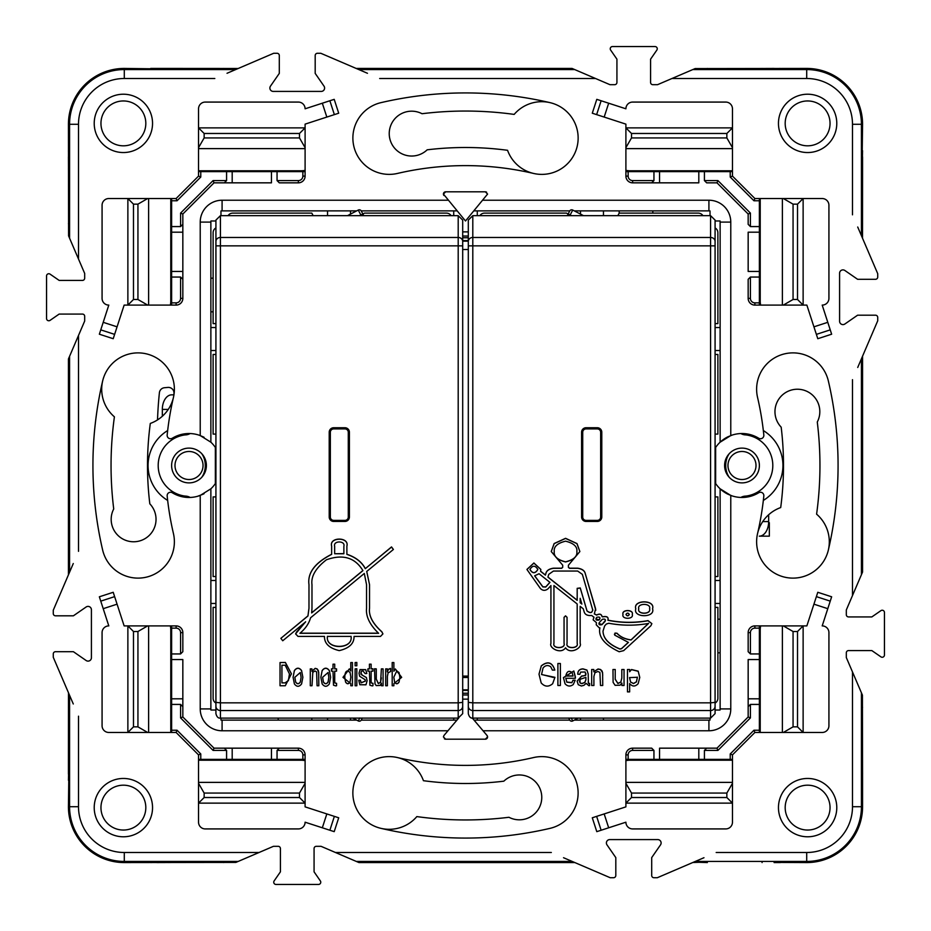 <?xml version="1.0" encoding="UTF-8"?>
<svg xmlns="http://www.w3.org/2000/svg" width="931" height="931" viewBox="0 0 931 931"><rect width="100%" height="100%" fill="white"/><g stroke="black" fill="none" stroke-linecap="round" stroke-linejoin="round"><path stroke-width="1.4" d="M201.713 453.641A17.386 13.313 90 0 1 201.713 477.359M162.331 416.25L162.331 409.419A14.582 9.368 -90 0 1 171.711 394.837L173.841 394.837A378.009 378.009 0 0 1 173.969 393.604A5.609 5.609 0 0 0 167.894 387.424L164.484 387.727A5.609 5.609 0 0 0 159.399 392.742A392.591 392.591 0 0 0 157.525 419.904M175.051 466.745A14.023 14.023 0 0 1 187.771 451.535A14.023 14.023 0 0 1 202.981 464.255A14.023 14.023 0 0 1 190.261 479.465A14.023 14.023 0 0 1 175.051 466.745A14.023 14.023 0 0 1 187.771 451.535A14.023 14.023 0 0 1 202.981 464.255M729.287 477.359A17.386 13.313 -90 0 1 729.287 453.641M768.634 522.71L769.332 522.71L769.332 536.163L759.289 536.163A14.582 9.368 90 0 0 768.669 521.581L768.669 514.75M755.949 466.745A14.023 14.023 0 0 1 740.739 479.465A14.023 14.023 0 0 1 728.019 464.255A14.023 14.023 0 0 1 743.229 451.535A14.023 14.023 0 0 1 755.949 466.745A14.023 14.023 0 0 1 740.739 479.465A14.023 14.023 0 0 1 728.019 464.255M330.342 432.263L330.342 517.042A3.363 3.352 180 0 0 333.705 520.382L344.924 520.382A3.363 3.352 180 0 0 348.287 517.042L348.287 432.263A3.363 3.352 180 0 0 344.924 428.912L333.705 428.912A3.363 3.352 180 0 0 330.342 432.263L330.342 431.437A3.363 3.352 0 0 1 333.705 428.097L344.924 428.097A3.363 3.352 0 0 1 348.287 431.437L348.287 432.263M582.713 432.263L582.713 517.042A3.363 3.352 180 0 0 586.076 520.382L597.295 520.382A3.363 3.352 180 0 0 600.658 517.042L600.658 432.263A3.363 3.352 180 0 0 597.295 428.912L586.076 428.912A3.363 3.352 180 0 0 582.713 432.263L582.713 431.437A3.363 3.352 0 0 1 586.076 428.097L597.295 428.097A3.363 3.352 0 0 1 600.658 431.437L600.658 432.263M343.876 553.619L334.648 553.747L334.648 546.218C333.007 540.55 345.517 540.55 343.876 546.218L343.876 553.747L334.648 553.747M311.978 608.362L311.978 584.668C310.873 576.405 315.69 568.119 326.42 559.787C342.864 553.91 355.037 557.529 362.927 570.633L311.652 612.935L311.978 608.362M362.881 570.552L311.664 612.807M305.624 621.873L296.698 631.846L295.616 633.918L298.013 636.408L324.465 636.408C324.325 643.507 329.26 648.244 339.256 650.618C349.253 648.255 354.187 643.519 354.048 636.408L380.5 636.408L382.909 633.918L381.826 631.846C372.703 623.665 368.606 615.833 369.537 608.362L369.537 584.668L366.721 571.471L393.394 549.465L391.52 547.044L365.289 568.678C361.787 562.068 355.654 557.308 346.879 554.376L346.879 546.218C349.579 536.873 328.934 536.873 331.645 546.218L331.645 554.376C314.922 562.929 307.37 573.03 308.976 584.668L308.976 608.362L307.952 615.985L280.859 638.34L282.733 640.761L305.624 621.873M305.624 621.757L295.616 633.86M308.976 608.246L307.952 615.868L280.859 638.34M308.976 584.552L308.976 584.552C307.37 572.914 314.922 562.813 331.645 554.259M331.645 546.101L331.645 546.101C328.934 536.756 349.579 536.756 346.879 546.101L346.879 546.218M393.394 549.465L391.52 546.928L365.289 568.678M365.289 568.562C361.787 561.952 355.654 557.192 346.879 554.259M366.721 571.355L369.537 584.668M382.909 633.86L381.826 631.73C372.703 623.537 368.606 615.717 369.537 608.246M351.045 636.408C353.466 649.873 325.047 649.885 327.479 636.408L351.045 636.408M351.045 636.28C353.605 649.71 324.907 649.698 327.479 636.28M350.94 633.301L299.91 633.301C305.473 628.611 309.022 623.444 310.558 617.8L364.3 573.461L366.546 584.668L366.546 608.362C365.732 616.438 369.747 624.748 378.603 633.301L350.94 633.301M378.452 633.185L300.061 633.185M280.033 685.751L285.293 685.751L291.415 673.811L285.375 662.546L280.033 662.546L280.033 685.751M291.415 673.753L285.375 662.43L280.033 662.546M285.212 682.912L281.93 682.912L281.93 665.223L285.212 665.223L289.46 673.974L288.389 680.654L285.212 682.912L281.93 682.795M289.46 673.916L288.389 680.538L285.212 682.795M301.586 683.913L302.866 677.291L301.574 670.692C299.177 667.539 296.78 667.539 294.382 670.692L293.09 677.291L294.382 683.913C296.78 687.055 299.177 687.055 301.586 683.913M302.866 677.233L301.574 670.564C299.177 667.422 296.78 667.422 294.382 670.576L293.09 677.233M295.662 682.086L294.848 677.291L300.294 672.508L301.097 677.291L300.294 682.086C298.758 684.297 297.21 684.297 295.662 682.086L294.848 677.233M301.097 677.233L300.294 681.969C298.758 684.18 297.21 684.18 295.662 681.969M315.027 670.972L316.621 671.926L317.075 685.751L318.809 685.751L318.705 672.194L317.145 669.028L315.202 668.458L311.932 671.332L311.932 668.877L310.291 668.877L310.291 685.751L312.001 685.751L312.804 672.322L315.027 670.972M311.932 671.216L315.202 668.342L317.145 668.912L318.367 670.634L318.809 674.824M310.291 668.877L311.932 668.877M329.341 683.913L330.633 677.291L329.341 670.692C326.944 667.539 324.547 667.539 322.138 670.692L320.858 677.291L322.149 683.913C324.547 687.055 326.944 687.055 329.341 683.913M330.633 677.233L329.341 670.564C326.944 667.422 324.547 667.422 322.138 670.576L320.858 677.233M323.429 682.086L322.615 677.291L328.061 672.508L328.852 677.291L328.061 682.086C326.513 684.297 324.977 684.297 323.429 682.086L322.615 677.233M328.852 677.233L328.061 681.969C326.513 684.18 324.977 684.18 323.429 681.969M333.496 685.193L335.788 685.903A6.587 6.552 180 0 0 336.557 685.716L336.557 683.307L334.916 683.005L334.718 681.492L334.718 671.135L336.557 671.135L336.557 668.877L334.718 668.877L334.718 664.175L333.007 664.175L333.007 668.877L331.483 668.877L331.483 671.135L333.007 671.135L333.496 685.193M335.998 683.249L334.916 683.005M334.916 682.889L334.718 681.376M334.718 668.761L336.557 668.877M333.007 664.175L334.718 664.175M333.007 668.761L331.483 668.877M350.789 670.832L349.358 668.865L343.004 677.314M349.358 668.982L343.004 677.372L350.789 683.622L350.789 685.751L352.442 685.751L352.442 662.546L350.789 662.546L350.789 670.948L349.358 668.865M352.442 662.546L350.789 662.546M350.079 672.473L350.847 677.198L350.056 682.051C348.59 684.297 347.1 684.32 345.587 682.097L344.773 677.559C344.831 673.194 345.832 670.972 347.81 670.879L350.079 672.473M350.847 677.14L350.056 681.934C348.59 684.18 347.1 684.192 345.587 681.981L344.773 677.442M356.829 668.877L355.118 668.877L355.118 685.751L356.829 685.751L356.829 668.761L355.118 668.877M356.829 662.546L355.118 662.546L355.118 665.781L356.829 665.781L356.829 662.43L355.118 662.546M359.017 673.229L360.041 669.564L365.743 669.645L366.814 673.45L365.743 669.761L360.041 669.68L359.017 673.229L359.645 676.255L365.057 679.653L365.383 681.073L361.147 682.865L360.39 680.27L358.749 680.27L359.832 684.727L365.976 684.809L367.093 680.724L366.418 677.64L361.065 674.416L361.275 671.379L362.846 670.785L365.15 673.59L366.814 673.52M365.383 681.015L361.147 682.749L360.39 680.27M360.39 680.154L358.749 680.27M367.093 680.666L366.418 677.524L362.334 675.219M362.334 675.103L360.728 673.02M372.97 668.877L371.132 668.877L371.132 664.175L369.421 664.175L369.421 668.877L367.896 668.877L367.896 671.135L369.421 671.135L369.898 685.193L372.202 685.903A6.587 6.552 180 0 0 372.97 685.716L372.97 683.307L371.329 683.005L371.132 681.492L371.132 671.135L372.97 671.135L372.97 668.761L371.132 668.761M369.421 664.175L371.132 664.175M369.421 668.761L367.896 668.877M372.412 683.249L371.329 683.005M371.329 682.889L371.132 681.376M376.287 668.877L374.553 668.761L375.007 683.878L376.217 685.577L380.069 685.437L381.442 683.226L381.442 685.751L383.083 685.751L383.083 668.877L381.373 668.877L380.604 682.214L378.358 683.657L376.287 679.223L376.287 668.877L374.553 668.877M381.373 668.877L383.083 668.877M381.373 677.849L380.604 682.097L378.358 683.54L376.287 679.106M385.69 685.751L387.401 685.751L387.401 676.36L388.122 672.764L390.613 671.554L390.613 668.563L388.448 669.366L387.343 671.903L387.343 668.877L385.69 668.877L385.69 685.751M390.45 668.411L388.448 669.249L387.343 671.786M385.69 668.877L387.343 668.877M399.05 682.097C397.525 684.32 396.036 684.297 394.593 682.051L393.813 677.198L396.839 670.879L399.085 672.624L399.865 677.559L399.05 681.981C397.525 684.192 396.036 684.18 394.593 681.934L393.813 677.14M399.865 677.442L399.05 681.981M392.195 685.751L393.871 685.751L393.871 683.622L401.668 677.372L395.303 669.063L393.871 671.228L393.871 662.546L392.195 662.546L392.195 685.751M401.668 677.314L395.303 668.947L393.871 671.111M392.195 662.546L393.871 662.546M648.593 623.316L631.055 639.876C625.027 639.085 620.349 636.874 617.032 633.243L614.995 633.08L614.774 635.047M631.055 639.876L631.055 639.993C625.027 639.201 620.349 636.99 617.032 633.359L614.995 633.196L614.774 635.163L628.413 642.413L621.536 648.698L619.953 649.082C608.839 644.531 603.195 638.538 603.02 631.125L604.626 625.969L606.279 624.073L608.781 623.246C622.024 625.748 635.291 625.807 648.593 623.433L631.055 639.993M614.774 635.163L614.413 634.22M628.309 642.39L621.536 648.581L619.953 648.965C608.758 644.31 603.125 638.317 603.02 631.009M605.441 620.337L602.043 624.515L598.912 623.502M602.043 624.631C599.308 625.225 598.412 624.515 599.343 622.49L602.31 619.324C605.045 618.731 605.941 619.441 605.01 621.466L602.043 624.515M598.912 623.561L599.343 622.49M605.441 620.395L605.01 621.349M596.852 617.288C599.576 616.694 600.483 617.404 599.552 619.429L599.052 619.965C596.329 620.558 595.421 619.848 596.352 617.823L596.852 617.288M599.983 618.359L599.052 619.848L595.921 618.836M599.983 618.3L599.552 619.313M595.921 618.894L596.352 617.823M580.176 602.718L580.176 598.319L581.863 604.056L580.176 602.718M581.817 603.905L580.176 602.601M554.259 551.571C553.619 546.66 557.378 543.192 565.559 541.179C573.729 543.192 577.499 546.66 576.859 551.571C577.499 556.47 573.729 559.938 565.559 561.952C557.378 559.938 553.619 556.47 554.259 551.571M576.859 551.443C577.499 556.354 573.729 559.822 565.559 561.835C557.378 559.822 553.619 556.354 554.259 551.443M592.721 609.549C592.279 613.052 590.37 613.529 587.007 610.98L580.257 588.078L577.185 588.45L577.185 600.344L547.928 577.139L548.743 574.357L553.433 571.052L577.674 571.052L582.364 574.357L592.826 610.27M592.721 609.433C592.279 612.935 590.37 613.413 587.007 610.864L580.257 587.961L577.185 588.334M577.185 600.227L547.952 577.045M562.708 567.2L561.637 568.189L553.433 568.189C549.011 568.864 546.485 570.645 545.857 573.519L545.415 575.149L540.55 571.297L540.841 569.481L533.894 563.104L526.946 569.481L540.376 588.462C542.715 590.836 545.263 590.952 548.01 588.799L550.931 585.587L550.931 643.472C548.696 647.65 560.776 654.889 565.559 647.778C570.331 654.889 582.422 647.65 580.176 643.472L580.176 606.349L583.26 608.793L584.109 611.69C584.912 614.6 587.438 615.857 591.685 615.472L593.908 617.23L593.128 619.848L596.434 622.641L596.236 624.794L599.867 628.518M593.908 617.23L593.128 619.848M593.908 617.113L593.943 617.823M596.434 622.641L596.236 624.794M599.867 628.46L599.878 627.808C598.086 636.792 604.51 644.764 619.162 651.747L623.654 650.641L650.897 625.725L651.851 623.63L648.011 620.733C634.593 623.13 621.221 622.979 607.896 620.255L608.118 619.092M651.851 623.63L648.011 620.616C634.581 623.014 621.21 622.851 607.896 620.139C608.711 617.137 606.965 616.019 602.648 616.764L602.054 616.543C601.449 614.029 599.645 613.506 596.631 614.972L594.362 613.855M607.896 620.255C608.699 617.23 606.954 616.101 602.648 616.881L602.054 616.659C601.449 614.123 599.634 613.599 596.631 615.088L594.304 613.913L595.619 608.839L585.25 573.636C584.621 570.761 582.096 568.981 577.674 568.306L569.481 568.306L568.41 567.328L568.41 565.21L579.85 551.571L576.941 543.623L565.559 538.432L554.178 543.623L551.268 551.571L562.708 565.21L562.708 567.328L561.637 568.306L553.433 568.306C549.046 568.957 546.52 570.726 545.857 573.636L545.415 575.149M595.817 610.212L585.25 573.519C584.621 570.645 582.096 568.864 577.674 568.189L569.481 568.189L568.41 567.2M579.85 551.478L576.999 543.576L565.582 538.316L554.143 543.541L551.268 551.42M545.415 575.032L540.585 571.192M540.841 569.423L533.894 562.987L526.946 569.423M529.937 569.481C532.579 565.175 535.209 565.175 537.85 569.481C535.209 573.799 532.579 573.799 529.937 569.481M537.85 569.365C535.209 573.682 532.579 573.682 529.937 569.365M534.638 575.824L539.061 573.74L549.953 582.375L545.717 587.042L542.854 586.914L534.638 575.824M549.895 582.329L545.717 586.926L542.854 586.798L534.72 575.824M577.185 603.975L577.185 643.472C578.989 649 565.257 649 567.049 643.472L567.049 617.323L565.582 615.961L564.058 617.323L564.058 643.472C565.862 649 552.13 649 553.933 643.472L553.933 585.529L577.185 603.975M577.185 643.356C578.989 648.884 565.257 648.884 567.049 643.356M564.058 617.323L565.536 615.845L567.049 617.323M564.058 643.356C565.862 648.884 552.13 648.884 553.933 643.356M632.277 614.483L632.277 614.367C633.93 609.305 621.361 609.305 623.002 614.367L623.002 614.483C621.361 619.534 633.93 619.534 632.277 614.483C633.93 609.421 621.361 609.421 623.002 614.483M625.993 614.483C627.098 612.691 628.192 612.691 629.286 614.483C628.192 616.275 627.098 616.275 625.993 614.483M629.286 614.367C628.192 616.159 627.098 616.159 625.993 614.367M638.771 608.827C636.851 602.939 651.491 602.939 649.57 608.827C651.491 614.716 636.851 614.716 638.771 608.827M649.57 608.711C651.491 614.6 636.851 614.6 638.771 608.711M652.561 608.827C655.552 599.68 632.801 599.669 635.78 608.827C632.801 617.986 655.552 617.986 652.561 608.827L652.561 608.711C655.552 599.552 632.801 599.552 635.78 608.711L635.78 608.827M539.002 674.172L541.295 665.851C547.731 660.835 552.234 662.209 554.795 669.994L554.795 670.111C552.234 662.325 547.731 660.952 541.295 665.968L539.002 674.172L541.19 682.947C544.786 686.88 548.603 687.136 552.653 683.726L554.923 677.326L541.539 674.533L543.064 667.934C545.403 665.258 547.952 664.862 550.733 666.759L552.374 670.111L554.795 670.111M552.525 677.326L554.923 677.326M552.525 677.209L541.539 674.475M557.89 685.495L560.369 685.495L560.369 663.5L557.89 663.5L557.89 685.495M557.89 663.5L560.369 663.5M575.381 677.698L573.822 671.1L563.453 677.663L565.047 683.773C567.596 686.508 570.342 686.741 573.298 684.494L575.195 680.212L572.996 680.212L571.855 682.609L566.828 682.062L565.792 678.164M572.996 680.212L571.855 682.726L566.828 682.19L565.792 678.28L575.346 678.28L575.381 677.093M575.195 680.328L572.996 680.328M575.381 676.977L573.822 670.983L563.453 677.605M573.054 676.046L565.78 676.046C566.828 671.344 568.946 670.192 572.111 672.589L573.054 676.046M573.054 675.929L565.792 675.929M585.913 679.746L584.761 682.539L581.817 683.633L580.048 682.982L579.966 679.327L585.913 677.361L585.913 679.746M585.913 679.63L584.761 682.423L581.817 683.517L580.048 682.865L579.431 681.085M586.937 670.18L583.027 668.982C579.617 669.11 577.848 670.855 577.732 674.207L579.838 674.323L580.618 672.112L585.192 671.984L585.808 675.08L583.225 675.953A220.461 219.251 0 0 1 581.654 676.162L577.127 681.178L578.267 684.716L581.433 685.984L583.912 685.332L586.123 683.366L588.916 685.74L589.626 685.553L589.626 683.482A10.427 10.369 0 0 1 589.288 683.54L588.38 683.273L588.194 673.939L586.937 670.064L583.027 668.865C579.617 668.993 577.848 670.739 577.732 674.091L577.732 674.207M585.936 673.695L585.808 675.08M585.808 674.963L585.308 675.545M585.308 675.429L583.225 675.953M583.225 675.836A220.461 219.251 0 0 1 581.654 676.046L581.654 676.162M581.654 676.046L577.127 681.12M588.38 683.273L589.288 683.424A10.427 10.369 0 0 0 589.626 683.366L589.626 683.482M588.38 683.156L588.194 681.818M586.937 670.064L588.194 673.939M591.674 685.495L593.908 685.495L593.908 676.383L594.944 672.764L597.842 671.484L599.901 672.391L600.495 685.495L602.741 685.495L602.613 672.648L600.576 669.645L598.063 669.098L593.803 671.833L593.803 669.505L591.674 669.505L591.674 685.495M593.803 671.717L598.063 668.982L600.576 669.517L602.171 671.158L602.741 675.138M591.674 669.505L593.803 669.505M613.11 682.353L615.123 685.332L620.116 685.193L621.908 683.098L621.908 685.495L624.038 685.495L624.038 669.505L621.815 669.505L621.815 678.117L620.826 682.144L617.905 683.505L615.216 679.316L615.216 669.505L612.97 669.505L613.11 682.353M621.815 669.505L624.038 669.505M621.815 678.001L620.826 682.027L617.905 683.389L615.216 679.199M612.97 669.505L615.216 669.505M637.421 677.151L636.408 681.829L633.499 683.482L630.555 681.981L629.565 677.547M630.555 682.097L629.565 677.617L637.421 677.268L636.408 681.946L633.499 683.598L630.555 681.981M627.471 691.884L629.647 691.884L629.647 683.54C632.335 686.764 635.175 686.81 638.166 683.68L639.76 677.442L638.189 671.286L631.497 669.657L629.647 671.751L629.647 669.505L627.471 669.505L627.471 691.884M639.76 677.384L638.189 671.158L631.497 669.529L629.647 671.635M627.471 669.505L629.647 669.505M422.034 113.722A22.437 22.437 0 0 0 389.228 133.61A22.437 22.437 0 0 0 427.166 149.821A317.995 317.995 0 0 1 507.558 150.298A36.344 36.344 0 0 0 533.533 173.434A299.887 299.887 0 0 0 397.467 173.434A36.344 36.344 0 0 1 353.827 146.283A36.344 36.344 0 0 1 380.977 102.643A372.563 372.563 0 0 1 550.023 102.643A36.344 36.344 0 0 0 514.168 114.408A354.455 354.455 0 0 0 422.034 113.722M508.966 817.278A22.437 22.437 0 0 0 541.772 797.39A22.437 22.437 0 0 0 503.834 781.179A317.995 317.995 0 0 1 423.442 780.702A36.344 36.344 0 0 0 397.467 757.566A299.887 299.887 0 0 0 533.533 757.566A36.344 36.344 0 0 1 577.173 784.717A36.344 36.344 0 0 1 550.023 828.357A372.563 372.563 0 0 1 380.977 828.357A36.344 36.344 0 0 0 416.832 816.592A354.455 354.455 0 0 0 508.966 817.278M78.507 259.051L78.507 124.288A45.77 45.77 0 0 1 124.288 78.507L124.288 69.569A54.72 54.72 0 0 0 69.569 124.288L69.569 238.185L84.686 273.458L84.686 278.183A2.246 2.246 0 0 1 82.44 280.417L59.165 280.417L50.065 274.133A2.246 2.246 0 0 0 46.55 275.972L46.55 318.518A2.246 2.246 0 0 0 50.065 320.369L59.165 314.073L82.44 314.073A2.246 2.246 0 0 1 84.686 316.319L84.686 321.032L68.428 358.982L68.428 574.869M73.281 563.534L53.276 610.201L53.276 613.564A2.246 2.246 0 0 0 55.523 615.81L73.398 615.81L86.141 606.989A3.363 3.363 0 0 1 91.413 609.747L91.413 657.752A3.363 3.363 0 0 1 86.141 660.521L73.398 651.7L55.523 651.7A2.246 2.246 0 0 0 53.276 653.946L53.276 657.309L73.281 703.976M861.431 692.815L862.42 695.131L862.572 780.294L862.572 806.712L861.431 806.712L861.431 692.815L846.314 657.542L846.314 652.817A2.246 2.246 0 0 1 848.56 650.583L871.835 650.583L880.935 656.867A2.246 2.246 0 0 0 884.45 655.028L884.45 612.482A2.246 2.246 0 0 0 880.935 610.631L871.835 616.927L848.56 616.927A2.246 2.246 0 0 1 846.314 614.681L846.314 609.968L862.572 572.018L862.572 356.131M857.719 367.466L877.724 320.799L877.724 317.436A2.246 2.246 0 0 0 875.477 315.19L857.602 315.19L844.859 324.011A3.363 3.363 0 0 1 839.587 321.253L839.587 273.249A3.363 3.363 0 0 1 844.859 270.479L857.602 279.3L875.477 279.3A2.246 2.246 0 0 0 877.724 277.054L877.724 273.691L857.719 227.024M732.36 435.021L727.972 436.767A31.968 31.968 0 0 0 720.129 442.19L730.777 435.568A31.968 31.968 0 0 1 758.73 438.257A3.363 3.363 0 0 0 763.827 435.045A299.887 299.887 0 0 0 757.566 397.467A36.344 36.344 0 0 1 784.717 353.827A36.344 36.344 0 0 1 828.357 380.977A372.563 372.563 0 0 1 828.357 550.023A36.344 36.344 0 0 1 784.717 577.173A36.344 36.344 0 0 1 757.566 533.533A299.887 299.887 0 0 0 763.827 495.955A3.363 3.363 0 0 0 758.73 492.743A31.968 31.968 0 0 1 730.777 495.432L720.129 488.81A31.968 31.968 0 0 0 727.972 494.233L732.127 495.909M715.078 603.463L720.129 603.463L720.129 488.81A31.968 31.968 0 0 1 715.078 482.735M715.078 448.265A31.968 31.968 0 0 1 720.129 442.19L720.129 350.522L715.078 350.522M487.588 194.055L465.5 220.973L443.412 194.055L445.658 191.809L485.342 191.809L487.588 194.055M215.922 448.265A31.968 31.968 0 0 0 210.871 442.19L200.223 435.568A31.968 31.968 0 0 0 172.27 438.257A3.363 3.363 0 0 1 167.173 435.045A299.887 299.887 0 0 1 173.434 397.467A36.344 36.344 0 0 1 150.298 423.442A317.995 317.995 0 0 0 149.821 503.834A22.437 22.437 0 0 1 121.135 537.99A22.437 22.437 0 0 1 113.722 508.966A354.455 354.455 0 0 1 114.408 416.832A36.344 36.344 0 0 1 138.044 352.884A36.344 36.344 0 0 1 173.434 397.467M215.922 482.735A31.968 31.968 0 0 1 210.871 488.81L200.223 495.432A31.968 31.968 0 0 1 172.27 492.743A3.363 3.363 0 0 0 167.173 495.955A299.887 299.887 0 0 0 173.434 533.533A36.344 36.344 0 0 1 146.283 577.173A36.344 36.344 0 0 1 102.643 550.023A372.563 372.563 0 0 1 102.643 380.977M204.087 493.686A31.968 31.968 0 0 1 203.028 494.233L197.419 496.339M204.087 437.314A31.968 31.968 0 0 0 203.028 436.767L199.036 435.149M486.936 738.516A2.246 2.246 0 0 1 485.342 739.191L445.658 739.191L443.412 736.945L443.947 735.502L458.669 718.092M550.023 102.643A36.344 36.344 0 0 1 541.772 174.388A36.344 36.344 0 0 1 533.533 173.434M380.977 828.357A36.344 36.344 0 0 1 389.228 756.612A36.344 36.344 0 0 1 397.467 757.566M123.381 778.456A29.164 29.164 0 0 1 152.544 807.619A29.164 29.164 0 0 1 123.381 836.783A29.164 29.164 0 0 1 94.217 807.619A29.164 29.164 0 0 1 123.381 778.456M123.381 785.182A22.437 22.437 0 0 1 145.818 807.619A22.437 22.437 0 0 1 123.381 830.045A22.437 22.437 0 0 1 100.955 807.619A22.437 22.437 0 0 1 123.381 785.182M807.619 778.456A29.164 29.164 0 0 1 836.783 807.619A29.164 29.164 0 0 1 807.619 836.783A29.164 29.164 0 0 1 778.456 807.619A29.164 29.164 0 0 1 807.619 778.456M807.619 785.182A22.437 22.437 0 0 1 830.045 807.619A22.437 22.437 0 0 1 807.619 830.045A22.437 22.437 0 0 1 785.182 807.619A22.437 22.437 0 0 1 807.619 785.182M807.619 94.217A29.164 29.164 0 0 1 836.783 123.381A29.164 29.164 0 0 1 807.619 152.544A29.164 29.164 0 0 1 778.456 123.381A29.164 29.164 0 0 1 807.619 94.217M807.619 100.955A22.437 22.437 0 0 1 830.045 123.381A22.437 22.437 0 0 1 807.619 145.818A22.437 22.437 0 0 1 785.182 123.381A22.437 22.437 0 0 1 807.619 100.955M123.381 94.217A29.164 29.164 0 0 1 152.544 123.381A29.164 29.164 0 0 1 123.381 152.544A29.164 29.164 0 0 1 94.217 123.381A29.164 29.164 0 0 1 123.381 94.217M123.381 100.955A22.437 22.437 0 0 1 145.818 123.381A22.437 22.437 0 0 1 123.381 145.818A22.437 22.437 0 0 1 100.955 123.381A22.437 22.437 0 0 1 123.381 100.955M468.305 676.081L462.695 676.081M462.695 249.508L468.305 249.508M215.922 576.545L213.118 576.545L213.118 496.91L215.922 496.91L215.922 497.689M215.922 703.103A5.609 5.609 0 0 1 213.118 698.25L213.118 607.396L215.922 607.396M468.305 689.836L462.695 689.836M715.078 703.103A5.609 5.609 0 0 0 717.882 698.25L717.882 607.396L715.078 607.396M715.078 496.91L717.882 496.91L717.882 576.545L715.078 576.545M462.695 677.5L468.305 677.5M462.695 693.246L468.305 693.246M468.305 237.754L462.695 237.754M356.131 68.428L572.018 68.428L574.695 69.569L358.819 69.569L366.139 72.711M574.869 862.572L358.982 862.572L356.305 861.431L572.181 861.431L564.861 858.289M363.73 215.678L361.298 211.011A2.246 2.246 0 0 0 358.272 210.057L347.472 215.678M583.528 215.678L572.728 210.057A2.246 2.246 0 0 0 569.702 211.011L567.27 215.678M462.695 240.629L468.305 240.629M468.305 690.371L462.695 690.371M215.922 354.455L213.118 354.455L213.118 434.09L215.922 434.09M215.922 227.897A5.609 5.609 0 0 0 213.118 232.75L213.118 323.604L215.922 323.604M313.153 215.678L311.827 213.118L232.75 213.118A5.609 5.609 0 0 0 228.048 215.678M358.272 210.057L360.867 215.038L364.545 213.118L446.426 213.118A5.609 5.609 0 0 1 451.139 215.678M462.695 241.164L468.305 241.164M571.366 215.678L566.455 213.118L484.574 213.118A5.609 5.609 0 0 0 479.861 215.678M617.847 215.678L619.173 213.118L619.173 210.871M702.952 215.678A5.609 5.609 0 0 0 698.25 213.118L619.173 213.118M715.078 323.604L717.882 323.604L717.882 232.75A5.609 5.609 0 0 0 715.078 227.897M715.078 434.09L717.882 434.09L717.882 354.455L715.078 354.455M213.118 311.827L210.871 311.827M213.118 278.183L210.871 278.183M220.973 215.678L220.973 210.93L220.973 215.678M210.93 220.973L215.922 220.973L210.93 220.973A11.219 11.219 0 0 0 210.871 222.09L210.871 350.522L215.922 350.522M717.882 619.173L720.129 619.173M717.882 652.817L720.129 652.817M710.027 718.115L710.027 720.07L710.027 718.115M720.07 710.027L715.078 710.027L720.07 710.027A11.219 11.219 0 0 0 720.129 708.91L720.129 603.463M311.827 718.115L311.827 720.129M445.658 739.191A2.246 2.246 0 0 1 444.378 738.795M472.331 718.092L487.053 735.502A2.246 2.246 0 0 1 486.994 738.458M487.053 735.502L487.588 736.945L485.342 739.191M477.277 215.678L477.277 210.871L569.772 210.871M574.299 210.871L580.479 210.871L580.479 214.083M603.463 215.678L603.463 210.871L580.479 210.871M327.537 718.115L327.537 720.129L222.09 720.129A11.219 11.219 0 0 1 220.973 720.07L220.973 718.115L220.973 720.07M215.922 710.027L210.93 710.027L215.922 710.027M210.93 710.027A11.219 11.219 0 0 1 210.871 708.91L210.871 488.81M447.939 730.777L222.09 730.777A21.879 21.879 0 0 1 200.223 708.91L200.223 495.432M215.922 603.463L210.871 603.463M210.871 580.479L215.922 580.479M210.871 442.19L210.871 350.522M220.973 210.93A11.219 11.219 0 0 1 222.09 210.871L222.09 200.223L447.939 200.223M327.537 215.678L327.537 210.871L222.09 210.871M327.537 210.871L350.522 210.871L350.522 214.083M456.958 210.871L361.228 210.871M356.701 210.871L350.522 210.871M453.723 215.678L453.723 210.871M477.277 210.871L474.042 210.871M485.342 191.809A2.246 2.246 0 0 1 486.622 192.205M443.947 195.498A2.246 2.246 0 0 1 445.658 191.809M200.223 435.568L200.223 222.09A21.879 21.879 0 0 1 222.09 200.223M215.922 327.537L210.871 327.537M474.042 720.129L569.772 720.129M574.299 720.129L580.479 720.129L580.479 718.115M603.463 718.115L603.463 720.129L580.479 720.129M603.463 720.129L708.91 720.129L708.91 730.777A21.879 21.879 0 0 0 730.777 708.91L730.777 495.432M710.027 720.07A11.219 11.219 0 0 1 708.91 720.129M720.129 580.479L715.078 580.479M757.566 533.533A36.344 36.344 0 0 1 780.702 507.558A317.995 317.995 0 0 0 781.179 427.166A22.437 22.437 0 0 1 809.865 393.01A22.437 22.437 0 0 1 817.278 422.034A354.455 354.455 0 0 1 816.592 514.168A36.344 36.344 0 0 1 828.357 550.023M730.777 435.568L730.777 222.09A21.879 21.879 0 0 0 708.91 200.223L483.061 200.223M720.07 220.973L715.078 220.973L720.07 220.973A11.219 11.219 0 0 1 720.129 222.09L720.129 350.522M603.463 210.871L708.91 210.871A11.219 11.219 0 0 1 710.027 210.93L710.027 215.678L710.027 210.93M715.078 327.537L720.129 327.537M652.817 213.118L652.817 210.871M299.491 133.482L204.145 133.482L198.536 127.873L305.1 127.873L299.491 133.482L299.491 137.939L305.1 147.657L305.1 124.137L326.828 117.073L322.324 103.213L329.865 100.757L334.206 99.349L338.709 113.21L326.828 117.073M748.163 706.664L750.409 704.418L750.409 717.917L748.163 716.986L748.163 698.809L759.382 698.809L759.382 659.555L748.163 659.555L748.163 716.986L716.986 748.163L717.917 750.409L704.418 750.409L704.418 759.382L732.464 759.382L732.464 754.89L754.89 732.464L753.97 730.218L759.382 730.218L759.382 732.464L754.89 732.464L732.464 754.89L730.218 753.97L753.97 730.218M653.946 750.409L651.7 748.163L632.626 748.163L632.626 750.409L653.946 750.409L653.946 759.382L659.555 759.382L659.555 748.163L716.986 748.163L706.664 748.163L704.418 750.409M651.7 748.163L632.626 748.163A6.726 6.726 0 0 0 625.9 754.89L625.9 759.382L653.946 759.382M706.664 748.163L698.809 748.163L698.809 759.382L659.555 759.382M698.809 759.382L704.418 759.382M748.163 651.7L748.163 632.626A6.726 6.726 0 0 1 754.89 625.9L754.89 628.146L759.382 628.146L759.382 625.9L754.89 625.9A6.726 6.726 0 0 0 748.163 632.626L748.163 651.7L750.409 653.946L759.382 653.946L759.382 659.555M759.382 628.146L759.382 653.946M750.409 704.418L759.382 704.418L759.382 698.809M117.073 326.828L113.21 338.709L99.349 334.206L103.213 322.324L117.073 326.828L124.137 305.1L127.873 305.1L133.482 299.491L133.482 204.145L137.939 204.145L137.939 299.491L133.482 299.491M114.629 596.631L117.073 604.172L103.213 608.676L99.349 596.794L113.21 592.291L114.629 596.631L100.757 601.135M813.927 604.172L817.79 592.291L831.651 596.794L827.787 608.676L813.927 604.172L806.863 625.9L803.127 625.9L797.518 631.509L797.518 726.855L803.127 732.464L803.127 625.9L782.377 625.9L782.377 732.464L759.382 732.464M797.518 726.855L793.061 726.855L783.343 732.464L822.201 732.464A6.726 6.726 0 0 0 828.927 725.726L828.927 632.626A6.726 6.726 0 0 0 822.201 625.9L827.787 608.676M117.073 604.172L124.137 625.9L127.873 625.9L127.873 732.464L108.799 732.464A6.726 6.726 0 0 1 102.073 725.726L102.073 632.626A6.726 6.726 0 0 1 108.799 625.9L103.213 608.676M176.11 625.9L176.11 628.146A4.492 4.492 0 0 1 180.591 632.626L180.591 653.946L182.837 651.7L182.837 632.626A6.726 6.726 0 0 0 176.11 625.9L127.873 625.9L133.482 631.509L133.482 726.855L127.873 732.464L147.657 732.464L137.939 726.855L133.482 726.855M133.482 631.509L137.939 631.509L137.939 726.855M147.657 625.9L137.939 631.509M783.343 625.9L793.061 631.509L797.518 631.509M176.11 732.464L198.536 754.89L200.782 753.97L177.03 730.218L176.11 732.464L147.657 732.464M783.343 732.464L782.377 732.464M103.213 322.324L108.799 305.1A6.726 6.726 0 0 1 102.073 298.374L102.073 205.274A6.726 6.726 0 0 1 108.799 198.536L127.873 198.536L127.873 305.1L147.657 305.1L137.939 299.491M827.787 322.324L831.651 334.206L817.79 338.709L816.371 334.369L813.927 326.828L827.787 322.324L822.201 305.1A6.726 6.726 0 0 0 828.927 298.374L828.927 205.274A6.726 6.726 0 0 0 822.201 198.536L754.89 198.536L732.464 176.11L730.218 177.03L753.97 200.782L754.89 198.536L732.464 176.11L732.464 171.618L730.218 171.618L730.218 177.03M783.343 198.536L793.061 204.145L797.518 204.145L803.127 198.536L803.127 305.1L797.518 299.491L793.061 299.491L783.343 305.1L806.863 305.1L813.927 326.828M322.324 103.213L305.1 108.799A6.726 6.726 0 0 0 298.374 102.073L205.274 102.073A6.726 6.726 0 0 0 198.536 108.799L198.536 176.11L176.11 198.536L127.873 198.536L133.482 204.145M182.837 224.336L182.837 214.014L180.591 213.083L180.591 226.582L182.837 224.336L182.837 232.191L171.618 232.191L171.618 271.445L182.837 271.445L182.837 298.374A6.726 6.726 0 0 1 176.11 305.1L171.618 305.1L176.11 305.1L176.11 302.854L171.618 302.854L171.618 305.1L147.657 305.1M783.343 305.1L759.382 305.1L759.382 271.445L748.163 271.445L748.163 232.191L759.382 232.191L759.382 271.445M228.747 72.537L235.683 69.569L124.288 69.569L124.288 68.428A55.86 55.86 0 0 0 68.428 124.288L68.58 235.869L69.569 238.185M69.569 356.305L69.569 572.181L72.711 564.861M68.475 692.769L68.428 762.07L68.743 697.691M302.854 754.89L305.1 754.89A6.726 6.726 0 0 0 298.374 748.163L298.374 750.409A4.492 4.492 0 0 1 302.854 754.89L302.854 759.382L305.1 759.382L305.1 754.89L305.1 782.377L198.536 782.377L198.536 754.89M277.054 750.409L277.054 759.382L271.445 759.382L271.445 748.163L279.3 748.163L277.054 750.409L298.374 750.409M305.1 754.89A6.726 6.726 0 0 0 298.374 748.163L232.191 748.163L232.191 759.382L271.445 759.382M226.582 750.409L213.083 750.409L214.014 748.163L232.191 748.163L224.336 748.163L226.582 750.409L226.582 759.382L232.191 759.382M224.336 748.163L214.014 748.163L182.837 716.986L214.014 748.163M226.582 759.382L198.536 759.382M171.618 732.464L171.618 704.418L180.591 704.418L180.591 717.917L182.837 716.986L182.837 706.664L180.591 704.418M72.537 702.253L69.569 695.317L69.569 806.712A54.72 54.72 0 0 0 124.288 861.431L124.288 852.493L259.051 852.493L273.458 846.314L278.183 846.314A2.246 2.246 0 0 1 280.417 848.56L280.417 871.835L274.133 880.935A2.246 2.246 0 0 0 275.972 884.45L318.518 884.45A2.246 2.246 0 0 0 320.369 880.935L314.073 871.835L314.073 848.56A2.246 2.246 0 0 1 316.319 846.314L321.032 846.314L356.305 861.431M78.507 716.183L78.507 806.712L68.428 806.712A55.86 55.86 0 0 0 124.288 862.572L235.869 862.42L259.051 852.493M861.431 574.695L861.431 358.819L858.289 366.139M862.525 238.231L862.572 168.93L862.257 233.309M861.99 168.93L862.572 124.288A55.86 55.86 0 0 0 806.712 68.428L806.712 78.507A45.77 45.77 0 0 1 852.493 124.288L861.431 124.288A54.72 54.72 0 0 0 806.712 69.569L692.815 69.569L657.542 84.686L652.817 84.686A2.246 2.246 0 0 1 650.583 82.44L650.583 59.165L656.867 50.065A2.246 2.246 0 0 0 655.028 46.55L612.482 46.55A2.246 2.246 0 0 0 610.631 50.065L616.927 59.165L616.927 82.44A2.246 2.246 0 0 1 614.681 84.686L609.968 84.686L574.695 69.569M625.9 171.618L625.9 176.11A6.726 6.726 0 0 0 632.626 182.837L632.626 180.591A4.492 4.492 0 0 1 628.146 176.11L628.146 171.618L625.9 171.618L625.9 127.873L631.509 133.482L726.855 133.482L726.855 137.939L631.509 137.939L631.509 133.482M653.946 180.591L653.946 171.618L659.555 171.618L659.555 182.837L651.7 182.837L653.946 180.591L632.626 180.591M628.146 176.11L625.9 176.11A6.726 6.726 0 0 0 632.626 182.837L698.809 182.837L698.809 171.618L659.555 171.618M706.664 182.837L716.986 182.837L748.163 214.014L750.409 213.083L717.917 180.591L716.986 182.837L706.664 182.837L704.418 180.591L704.418 171.618L698.809 171.618M748.163 224.336L748.163 214.014L748.163 224.336L750.409 226.582L759.382 226.582L759.382 198.536M748.163 279.3L748.163 298.374L750.409 298.374L750.409 277.054L748.163 279.3L748.163 298.374A6.726 6.726 0 0 0 754.89 305.1L759.382 305.1M750.409 277.054L759.382 277.054M759.382 232.191L759.382 226.582M704.418 171.618L730.218 171.618M858.463 228.747L861.431 235.683L861.431 124.288L862.572 124.288M806.712 68.428L695.131 68.58L692.815 69.569M367.466 73.281L320.799 53.276L317.436 53.276A2.246 2.246 0 0 0 315.19 55.523L315.19 73.398L324.011 86.141A3.363 3.363 0 0 1 321.253 91.413L273.249 91.413A3.363 3.363 0 0 1 270.479 86.141L279.3 73.398L279.3 55.523A2.246 2.246 0 0 0 277.054 53.276L273.691 53.276L227.024 73.281M238.231 68.475L168.93 68.428L233.309 68.743M625.9 148.623L732.464 148.623L732.464 171.618M628.146 171.618L653.946 171.618M632.626 182.837L651.7 182.837M732.464 759.382L732.464 782.377L625.9 782.377L625.9 759.382M774.103 862.42L806.712 862.572A55.86 55.86 0 0 0 862.572 806.712M692.769 862.525L707.339 861.99M563.534 857.719L610.201 877.724L613.564 877.724A2.246 2.246 0 0 0 615.81 875.477L615.81 857.602L606.989 844.859A3.363 3.363 0 0 1 609.747 839.587L657.752 839.587A3.363 3.363 0 0 1 660.521 844.859L651.7 857.602L651.7 875.477A2.246 2.246 0 0 0 653.946 877.724L657.309 877.724L703.976 857.719M702.253 858.463L695.317 861.431L806.712 861.431L806.712 862.572M302.854 759.382L277.054 759.382M298.374 748.163L279.3 748.163M182.837 716.986L182.837 698.809L171.618 698.809L171.618 659.555L182.837 659.555L182.837 706.664M171.618 698.809L171.618 704.418M182.837 651.7L182.837 632.626L180.591 632.626M180.591 653.946L171.618 653.946L171.618 659.555M171.618 625.9L171.618 653.946M69.01 762.07L68.428 806.712M168.93 69.01L124.288 68.428M180.591 226.582L171.618 226.582L171.618 232.191M171.618 271.445L171.618 277.054L180.591 277.054L182.837 279.3L182.837 214.014L214.014 182.837L213.083 180.591L226.582 180.591L226.582 171.618L198.536 171.618M171.618 302.854L171.618 277.054M176.11 305.1A6.726 6.726 0 0 0 182.837 298.374L182.837 279.3M277.054 180.591L279.3 182.837L298.374 182.837L298.374 180.591L277.054 180.591L277.054 171.618L271.445 171.618L271.445 182.837L214.014 182.837L224.336 182.837L226.582 180.591M279.3 182.837L298.374 182.837A6.726 6.726 0 0 0 305.1 176.11L305.1 171.618L277.054 171.618M224.336 182.837L232.191 182.837L232.191 171.618L271.445 171.618M232.191 171.618L226.582 171.618M200.782 171.618L200.782 177.03L198.536 176.11M176.11 198.536L177.03 200.782L200.782 177.03M171.618 226.582L171.618 198.536M298.374 180.591A4.492 4.492 0 0 0 302.854 176.11L305.1 176.11L305.1 147.657M148.623 625.9L148.623 732.464M148.623 198.536L148.623 305.1M147.657 198.536L137.939 204.145M797.518 299.491L797.518 204.145M793.061 631.509L793.061 726.855M782.377 305.1L782.377 198.536M793.061 204.145L793.061 299.491M759.382 625.9L782.377 625.9M759.382 704.418L759.382 730.218M608.676 827.787L596.794 831.651L592.291 817.79L596.631 816.371L604.172 813.927L608.676 827.787L625.9 822.201A6.726 6.726 0 0 0 632.626 828.927L725.726 828.927A6.726 6.726 0 0 0 732.464 822.201L732.464 803.127L625.9 803.127L625.9 782.377M326.828 813.927L338.709 817.79L334.206 831.651L322.324 827.787L326.828 813.927L305.1 806.863L305.1 803.127L198.536 803.127L198.536 822.201A6.726 6.726 0 0 0 205.274 828.927L298.374 828.927A6.726 6.726 0 0 0 305.1 822.201L322.324 827.787M631.509 797.518L631.509 793.061L726.855 793.061L726.855 797.518L631.509 797.518L625.9 803.127L625.9 806.863L604.172 813.927M604.172 117.073L592.291 113.21L596.794 99.349L608.676 103.213L604.172 117.073L625.9 124.137L625.9 127.873L732.464 127.873L726.855 133.482M608.676 103.213L625.9 108.799A6.726 6.726 0 0 1 632.626 102.073L725.726 102.073A6.726 6.726 0 0 1 732.464 108.799L732.464 147.657L726.855 137.939M726.855 797.518L732.464 803.127L732.464 782.377M625.9 147.657L631.509 137.939M631.509 793.061L625.9 783.343M299.491 797.518L204.145 797.518L204.145 793.061L299.491 793.061L299.491 797.518L305.1 803.127L305.1 782.377M204.145 797.518L198.536 803.127L198.536 782.377M299.491 793.061L305.1 783.343M198.536 147.657L204.145 137.939L204.145 133.482M204.145 137.939L299.491 137.939M204.145 793.061L198.536 783.343M726.855 793.061L732.464 783.343M732.464 148.623L732.464 147.657M198.536 148.623L305.1 148.623M483.061 730.777L708.91 730.777M456.958 720.129L453.723 720.129L453.723 718.115M477.277 718.115L477.277 720.129M327.537 720.129L350.522 720.129L350.522 718.115M453.723 720.129L361.228 720.129M356.701 720.129L350.522 720.129M278.183 718.115L278.183 720.129M189.005 482.886A17.386 17.386 0 0 1 171.618 465.5A17.386 17.386 0 0 1 189.005 448.114A17.386 17.386 0 0 1 206.391 465.5A17.386 17.386 0 0 1 189.005 482.886M190.122 433.555A10.09 10.09 0 0 1 185.083 434.905A30.851 30.851 0 0 0 185.083 496.095A10.09 10.09 0 0 1 190.122 497.445M741.995 482.886A17.386 17.386 0 0 1 724.609 465.5A17.386 17.386 0 0 1 741.995 448.114A17.386 17.386 0 0 1 759.382 465.5A17.386 17.386 0 0 1 741.995 482.886M740.878 497.445A10.09 10.09 0 0 1 745.917 496.095A30.851 30.851 0 0 0 745.917 434.905A10.09 10.09 0 0 1 740.878 433.555M862.572 780.294L862.409 774.103M780.294 68.428L774.103 68.591M732.464 170.78L629.822 170.78A16.967 16.967 0 0 1 625.9 170.326M760.674 305.1A16.967 16.967 0 0 1 760.22 301.179L760.22 198.536M862.572 150.706L862.42 156.897M774.103 862.572L780.294 862.572M150.706 862.572L156.897 862.409M198.536 760.22L301.179 760.22A16.967 16.967 0 0 1 305.1 760.674M170.326 625.9A16.967 16.967 0 0 1 170.78 629.822L170.78 732.464M68.428 150.706L68.591 156.897M68.428 780.294L68.58 774.103M198.536 170.78L301.179 170.78A16.967 16.967 0 0 0 305.1 170.326M170.78 198.536L170.78 301.179A16.967 16.967 0 0 1 170.326 305.1M760.674 625.9A16.967 16.967 0 0 0 760.22 629.822L760.22 732.464M732.464 760.22L629.822 760.22A16.967 16.967 0 0 0 625.9 760.674M233.309 862.257L156.897 862.572M697.691 862.257L707.339 862.572M862.572 774.103L862.257 697.691M774.103 68.428L697.691 68.743M150.706 68.428L168.93 68.428M862.572 156.897L862.572 168.93M68.428 774.103L68.428 762.07M68.743 233.309L68.428 156.897M745.917 496.095L745.987 497.212M745.999 433.788L745.917 434.905M185.001 497.212L185.083 496.095M185.083 434.905L185.013 433.788M462.695 713.216L462.695 220.077L458.203 215.678L220.414 215.678L220.414 237.463A4.492 3.968 180 0 0 215.922 241.432L215.922 713.216M220.414 215.678L215.922 220.077L215.922 241.432M329.213 432.205A4.492 4.457 0 0 1 333.705 427.736L344.924 427.736A4.492 4.457 0 0 1 349.404 432.205L349.404 516.984A4.492 4.457 0 0 1 344.924 521.441L333.705 521.441A4.492 4.457 0 0 1 329.213 516.984L329.213 432.205M329.213 516.216A4.492 4.457 180 0 0 333.705 520.685L344.924 520.685A4.492 4.457 180 0 0 349.404 516.216M215.922 713.635C216.772 716.905 218.273 718.395 220.414 718.115L458.203 718.115L462.695 713.635M352.814 718.104L358.272 720.943A2.246 2.246 0 0 0 361.298 719.989L362.31 718.045M472.797 215.678L472.797 702.847L710.586 702.847L710.586 215.678L472.797 215.678L468.305 220.077L468.305 713.216M715.078 713.216L715.078 220.077L710.586 215.678M581.596 432.205A4.492 4.457 0 0 1 586.076 427.736L597.295 427.736A4.492 4.457 0 0 1 601.787 432.205L601.787 516.984A4.492 4.457 0 0 1 597.295 521.441L586.076 521.441A4.492 4.457 0 0 1 581.596 516.984L581.596 432.205M581.596 516.216A4.492 4.457 180 0 0 586.076 520.685L597.295 520.685A4.492 4.457 180 0 0 601.787 516.216M468.305 713.635C469.154 716.905 470.655 718.395 472.797 718.115L710.586 718.115L715.078 713.635M569.702 719.989A2.246 2.246 0 0 0 572.728 720.943A2.246 2.246 0 0 1 569.702 719.989L568.69 718.045M571.192 717.987L572.728 720.943L578.186 718.104M162.331 409.419L168.255 409.419M768.669 521.581L762.745 521.581M344.924 428.097L344.924 428.912M333.705 428.912L333.705 428.097M597.295 428.097L597.295 428.912M586.076 428.912L586.076 428.097M359.634 215.678L360.867 215.038L361.193 215.678M569.702 211.011A2.246 2.246 0 0 1 572.728 210.057L569.807 215.678M222.09 730.777L222.09 720.129M210.871 708.91L200.223 708.91M468.305 231.866L462.695 231.866M200.223 222.09L210.871 222.09M730.777 708.91L720.129 708.91M720.129 222.09L730.777 222.09M708.91 200.223L708.91 210.871M625.9 754.89L628.146 754.89A4.492 4.492 0 0 1 632.626 750.409M628.146 759.382L628.146 754.89M754.89 628.146A4.492 4.492 0 0 0 750.409 632.626L748.163 632.626M750.409 653.946L750.409 632.626M730.218 753.97L730.218 759.382M100.757 329.865L114.629 334.369M830.243 601.135L816.371 596.631M816.371 334.369L830.243 329.865M78.507 551.327L78.507 335.451M200.782 759.382L200.782 753.97M177.03 730.218L171.618 730.218M852.493 671.949L852.493 806.712L861.431 806.712A54.72 54.72 0 0 1 806.712 861.431L806.712 852.493A45.77 45.77 0 0 0 852.493 806.712M852.493 379.673L852.493 595.549M717.917 180.591L704.418 180.591M750.409 226.582L750.409 213.083M754.89 305.1L754.89 302.854A4.492 4.492 0 0 1 750.409 298.374M759.382 302.854L754.89 302.854M753.97 200.782L759.382 200.782M852.493 124.288L852.493 214.817M671.949 78.507L806.712 78.507M379.673 78.507L595.549 78.507M806.712 852.493L716.183 852.493M551.327 852.493L335.451 852.493M124.288 862.572L124.288 861.431L238.185 861.431M78.507 806.712A45.77 45.77 0 0 0 124.288 852.493M213.083 750.409L180.591 717.917M171.618 628.146L176.11 628.146M68.428 124.288L78.507 124.288M176.11 302.854A4.492 4.492 0 0 0 180.591 298.374L182.837 298.374M180.591 277.054L180.591 298.374M302.854 171.618L302.854 176.11M171.618 200.782L177.03 200.782M180.591 213.083L213.083 180.591M750.409 717.917L717.917 750.409M596.631 816.371L601.135 830.243M329.865 830.243L334.369 816.371M601.135 100.757L596.631 114.629M334.369 114.629L329.865 100.757M124.288 78.507L214.817 78.507M462.695 699.134L468.305 699.134M462.695 236.02L468.305 236.02M468.305 694.98L462.695 694.98M215.364 447.415L215.364 483.585M715.636 483.585L715.636 447.415M167.661 500.436A40.941 40.941 0 0 1 167.661 430.564M763.339 430.564A40.941 40.941 0 0 1 763.339 500.436M68.428 707.339L69.01 707.339M168.93 862.572L168.93 861.99M223.661 68.428L223.661 69.01M707.339 69.01L707.339 68.428M762.07 68.428L762.07 69.01M862.572 223.661L861.99 223.661M861.99 707.339L862.572 707.339M862.572 762.07L861.99 762.07M762.07 861.99L762.07 862.572M223.661 861.99L223.661 862.572M68.428 168.93L69.01 168.93M69.01 223.661L68.428 223.661M462.695 241.432A4.492 3.968 0 0 0 458.203 237.463L220.414 237.463L220.414 702.847L458.203 702.847L458.203 215.678M215.922 245.865L462.695 245.865M458.203 717.673L458.203 710.539L220.414 710.539L220.414 702.847L215.922 702.37M333.705 521.441L333.705 520.685M344.924 520.685L344.924 521.441M462.695 706.222A4.492 4.318 0 0 1 458.203 710.539L458.203 702.847L462.695 702.37M220.414 717.673L220.414 710.539A4.492 4.318 180 0 1 215.922 706.222M359.808 717.987L358.272 720.943A2.246 2.246 0 0 0 361.298 719.989M715.078 241.432A4.492 3.968 0 0 0 710.586 237.463L472.797 237.463A4.492 3.968 180 0 0 468.305 241.432M468.305 245.865L715.078 245.865M710.586 717.673L710.586 710.539L472.797 710.539L472.797 702.847L468.305 702.37M586.076 521.441L586.076 520.685M597.295 520.685L597.295 521.441M715.078 706.222A4.492 4.318 0 0 1 710.586 710.539L710.586 702.847L715.078 702.37M472.797 717.673L472.797 710.539A4.492 4.318 180 0 1 468.305 706.222"/></g></svg>
